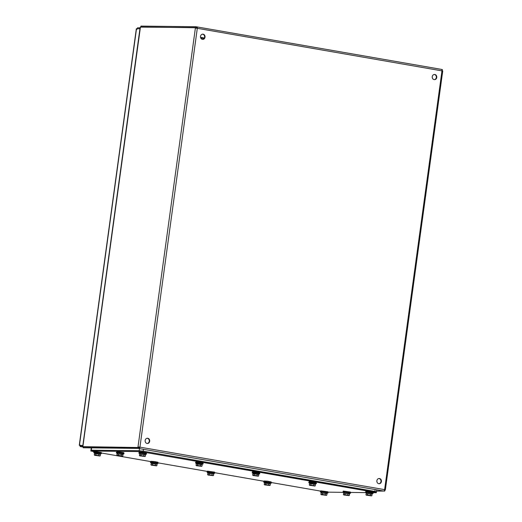 <?xml version="1.0" encoding="UTF-8"?>
<svg xmlns="http://www.w3.org/2000/svg" width="522" height="522" viewBox="0 0 522 522"><rect width="100%" height="100%" fill="white"/><g stroke="black" fill="none" stroke-linecap="round" stroke-linejoin="round"><path stroke-width="0.78" d="M80.055 445.188L80.173 446.545L80.466 445.194L80.29 445.677L82.926 445.71M80.173 446.545L83.298 447.086L80.14 446.545L82.802 446.578M82.946 445.56L79.272 445.286L136.327 28.808L139.948 28.697L82.861 445.436L79.429 445.397L136.516 28.658M137.41 28.664L137.527 27.81L137.025 29.284M140.164 27.842L137.527 27.81M202.536 39.385A2.59 2.277 90.7 0 0 202.595 34.224M434.258 79.638A2.59 2.277 90.7 0 0 434.317 74.476M147.184 443.478A2.59 2.277 90.7 0 0 147.243 438.317M378.907 483.731A2.59 2.277 90.7 0 0 378.965 478.57M200.52 36.416A2.59 2.277 -89.3 0 1 205.055 36.834A2.59 2.277 -89.3 0 1 202.745 39.398A2.59 2.277 -89.3 0 1 200.52 36.416M432.249 76.669A2.59 2.277 -89.3 0 1 436.777 77.086A2.59 2.277 -89.3 0 1 434.467 79.651A2.59 2.277 -89.3 0 1 432.249 76.669M145.168 440.509A2.59 2.277 -89.3 0 1 149.703 440.927A2.59 2.277 -89.3 0 1 147.393 443.491A2.59 2.277 -89.3 0 1 145.168 440.509M376.891 480.762A2.59 2.277 -89.3 0 1 381.425 481.18A2.59 2.277 -89.3 0 1 379.116 483.744A2.59 2.277 -89.3 0 1 376.891 480.762M138.767 447.047L139.935 447.139L138.004 446.917L138.767 447.047L138.702 447.53L82.796 446.656L140.261 27.118L195.443 27.607L195.378 28.09L197.303 28.312A1.429 0.672 -80.1 0 0 196.872 26.89A1.429 0.672 -80.1 0 0 196.82 26.89L196.892 28.247M139.518 447.139L139.061 448.548A1.429 0.672 -80.1 0 0 139.935 447.139L197.303 28.312L442.728 70.999L385.353 489.832L384.616 489.643A1.429 0.672 99.9 0 1 383.742 491.052L376.538 491.111M384.597 489.753L385.353 489.832M196.742 27.764L140.901 26.974M196.918 26.903L441.501 69.393A1.429 0.672 99.9 0 1 441.553 69.393A1.429 0.672 99.9 0 1 441.984 70.816L384.616 489.643L139.935 447.139M138.702 447.53L82.952 446.76M196.155 28.149L196.207 27.738L195.443 27.607M384.453 490.288L384.603 491.202M83.605 447.83L83.207 447.765L83.324 446.897L139.178 447.68M442.017 70.437L442.565 70.933M385.112 490.334L385.177 489.851M195.835 27.607L195.952 26.739L140.966 26.1L140.849 26.968M196.82 26.89L195.952 26.739M442.245 70.411L442.362 69.543L441.599 69.406M195.378 28.09L137.939 447.4M138.31 447.53L138.193 448.398L383.742 491.052M83.207 447.765L138.193 448.398M343.065 492.344L327.79 492.161M94.182 451.771L91.193 451.021L139.087 451.576L143.074 452.039L374.796 492.292L376.323 492.677L372.871 492.69M365.609 492.605L350.334 492.429M320.756 491.13L271.127 482.504L271.199 481.93L267.714 481.212L264.178 481.003M264.112 481.291L214.451 472.645L207.117 471.823L207.058 472.26L214.633 473.252L213.159 473.65M207.469 471.451L157.84 462.825L157.912 462.257L154.427 461.533L150.891 461.324M150.825 461.611L101.164 452.966L93.875 452.111L93.771 452.581L101.405 453.625L99.872 453.97M376.323 492.677L376.44 491.809L374.913 491.424L143.191 451.171L139.211 450.708L90.952 450.199L139.211 450.708L143.191 451.171L376.081 491.854M139.981 454.14L145.123 454.838M140.124 455.941L139.387 455.523L139.576 454.133L141.005 454.153L145.514 454.936L145.325 456.319L140.124 455.941L139.387 455.523L140.81 455.536L145.083 456.437M143.968 454.551L143.778 455.934M141.005 454.153L140.81 455.536M139.765 455.823L144.875 456.522M140.242 453.846L138.852 453.103L140.111 453.083L146.486 454.147L144.953 454.492M146.486 454.147L146.512 453.67L138.956 452.633L138.852 453.103M146.323 452.959L146.271 453.507L138.956 452.633M146.349 452.939L139.328 452.006M366.555 493.499L371.697 494.197M366.698 495.3L365.961 494.882L366.15 493.492L367.579 493.505L372.088 494.295L371.899 495.678L366.698 495.3L365.961 494.882L367.384 494.895L371.651 495.796M370.542 493.91L370.352 495.293M367.579 493.505L367.384 494.895M366.34 495.176L371.449 495.88M366.809 493.205L365.426 492.461L366.685 492.442L373.06 493.505L371.527 493.851M373.06 493.505L373.086 493.029L365.531 491.992L365.426 492.461M372.897 492.318L372.845 492.866L365.531 491.992M372.923 492.298L365.902 491.365M117.437 453.879L122.585 454.577M117.587 455.68L116.85 455.262L117.039 453.872L118.461 453.886L122.97 454.675L122.781 456.058L117.587 455.68L116.85 455.262L118.272 455.275L122.54 456.176M121.43 454.29L121.241 455.673M118.461 453.886L118.272 455.275M117.228 455.556L122.331 456.261M117.698 453.585L116.315 452.842L117.567 452.822L123.942 453.886L122.409 454.231M123.942 453.886L123.975 453.409L116.413 452.372L116.315 452.842M123.779 452.698L123.734 453.246L116.413 452.372M123.812 452.678L116.791 451.745M344.011 493.238L349.153 493.936M344.161 495.039L343.417 494.615L343.613 493.231L345.035 493.244L349.544 494.034L349.355 495.417L344.161 495.039L343.417 494.615L344.846 494.634L349.114 495.535M348.004 493.649L347.815 495.032M345.035 493.244L344.846 494.634M343.802 494.915L348.905 495.619M344.272 492.944L342.889 492.2L344.142 492.181L350.516 493.244L348.983 493.59M350.516 493.244L350.549 492.768L342.987 491.731L342.889 492.2M350.353 492.057L350.308 492.605L342.987 491.731M350.386 492.031L343.365 491.104M94.9 453.618L100.041 454.316M95.043 455.419L94.306 455.001L94.495 453.611L95.917 453.625L100.433 454.414L100.244 455.797L95.043 455.419L94.306 455.001L95.728 455.014L99.996 455.915M98.886 454.029L98.697 455.412M95.917 453.625L95.728 455.014M94.684 455.295L99.793 456M95.154 453.324L93.771 452.581M101.405 453.625L101.431 453.148L93.875 452.111M101.242 452.437L94.247 451.484M321.474 492.977L326.615 493.675M321.617 494.778L320.88 494.354L321.069 492.97L322.492 492.983L327.007 493.766L326.818 495.156L321.617 494.778L320.88 494.354L322.302 494.373L326.57 495.274M325.46 493.388L325.271 494.771M322.492 492.983L322.302 494.373M321.258 494.654L326.367 495.358M321.728 492.683L320.345 491.939L321.598 491.92L327.979 492.983L326.446 493.329M327.979 492.983L328.005 492.507L320.443 491.47L320.345 491.939M327.816 491.796L327.764 492.344L320.443 491.47M327.842 491.77L320.821 490.843M264.83 483.137L269.972 483.835M264.974 484.938L264.236 484.514L264.426 483.131L265.848 483.144L270.363 483.927L270.174 485.316L264.974 484.938L264.236 484.514L265.659 484.533L269.926 485.434M268.817 483.548L268.628 484.931M265.848 483.144L265.659 484.533M264.615 484.814L269.724 485.519M263.76 482.152L271.277 483.091L269.802 483.489M271.336 483.144L271.362 482.667L263.799 481.63L263.701 482.1M271.12 482.517L263.799 481.63M309.911 483.659L315.053 484.357M310.055 485.46L309.318 485.042L309.507 483.653L310.936 483.666L315.445 484.455L315.255 485.838L310.055 485.46L309.318 485.042L310.74 485.055L315.007 485.956M313.898 484.07L313.709 485.453M310.936 483.666L310.74 485.055M309.696 485.336L314.805 486.041M308.841 482.674L316.358 483.613L314.883 484.011M316.417 483.666L316.443 483.189L308.887 482.152L308.783 482.622M316.202 483.039L308.887 482.152M316.254 482.478L309.259 481.525M208.187 473.297L213.328 473.996M208.33 475.098L207.593 474.674L207.782 473.291L209.205 473.304L213.72 474.093L213.531 475.477L208.33 475.098L207.593 474.674L209.015 474.694L213.283 475.594M212.173 473.708L211.984 475.092M209.205 473.304L209.015 474.694M207.971 474.974L213.08 475.679M214.692 473.304L214.718 472.828L207.162 471.79M214.529 472.116L207.534 471.164M253.268 473.819L258.41 474.518M253.411 475.62L252.674 475.203L252.863 473.813L254.292 473.826L258.801 474.615L258.612 475.999L253.411 475.62L252.674 475.203L254.097 475.216L258.364 476.116M257.255 474.23L257.065 475.614M254.292 473.826L254.097 475.216M253.053 475.496L258.162 476.201M252.198 472.834L259.715 473.774L258.24 474.172M259.773 473.826L259.799 473.35L252.243 472.312L252.139 472.782M259.61 472.638L259.558 473.186L252.243 472.312M259.636 472.619L252.615 471.686M151.543 463.458L156.685 464.156M151.687 465.259L150.949 464.841L151.139 463.451L152.561 463.464L157.076 464.254L156.887 465.637L151.687 465.259L150.949 464.841L152.372 464.854L156.639 465.754M155.53 463.869L155.341 465.252M152.561 463.464L152.372 464.854M151.328 465.135L156.437 465.839M150.473 462.472L157.99 463.412L156.515 463.81M158.049 463.464L158.075 462.988L150.519 461.95L150.414 462.42M157.833 462.838L150.519 461.95M196.624 463.98L201.766 464.678M196.768 465.781L196.031 465.363L196.22 463.973L197.649 463.993L202.158 464.776L201.968 466.159L196.768 465.781L196.031 465.363L197.453 465.376L201.727 466.276M200.611 464.391L200.422 465.774M197.649 463.993L197.453 465.376M196.409 465.657L201.518 466.361M195.554 462.994L203.071 463.934L201.596 464.332M203.13 463.986L203.156 463.51L195.6 462.472L195.496 462.942M202.914 463.36L195.6 462.472M202.967 462.799L195.972 461.846M82.58 445.56L82.939 445.618M200.539 37.336L204.376 38.002M204.037 38.55L200.735 37.975M82.861 446.695L140.444 27.033M375.168 489.564L374.796 492.292M143.446 449.311L143.074 452.039M139.491 448.626L139.087 451.576M91.624 447.863L91.193 451.021M441.553 69.393L196.872 26.89M90.828 451.067L91.272 447.856M376.714 489.832L376.44 491.809M139.23 452.541L139.309 451.974M365.805 491.9L365.883 491.332M116.687 452.28L116.765 451.713M343.261 491.639L343.339 491.072M101.19 452.985L101.268 452.417M94.149 452.019L94.228 451.452M320.723 491.378L320.802 490.81M265.085 482.843L263.727 482.132M264.08 481.538L264.158 480.971M310.166 483.365L308.809 482.661M316.202 483.026L316.28 482.458M309.161 482.06L309.239 481.493M208.441 473.004L207.084 472.293M214.477 472.664L214.555 472.09M207.436 471.699L207.515 471.131M253.522 473.526L252.165 472.821M252.517 472.221L252.596 471.653M151.798 463.164L150.44 462.459M150.793 461.859L150.871 461.291M196.879 463.686L195.522 462.981M202.914 463.347L202.993 462.779M195.874 462.381L195.952 461.813"/></g></svg>
